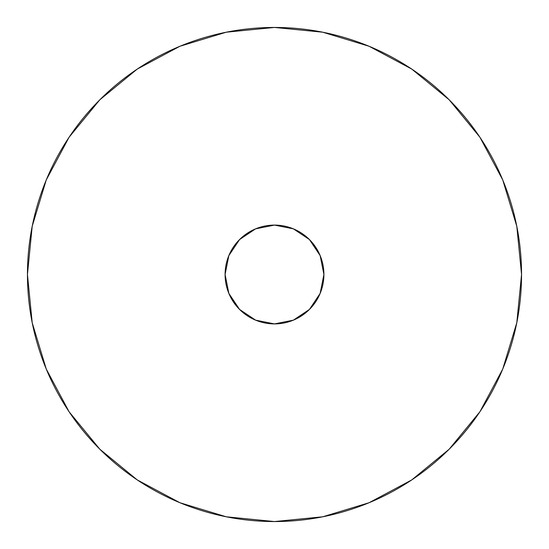 <?xml version="1.0" encoding="UTF-8"?>
<svg xmlns="http://www.w3.org/2000/svg" width="549" height="549" viewBox="0 0 549 549"><rect width="100%" height="100%" fill="white"/><g stroke="black" fill="none" stroke-linecap="round" stroke-linejoin="round"><path stroke-width="0.82" d="M228.851 255.594L239.563 239.563L228.851 255.594L225.09 274.5A49.41 49.41 0 0 1 274.5 225.09A49.41 49.41 0 0 1 323.91 274.5A49.41 49.41 0 0 1 274.5 323.91A49.41 49.41 0 0 1 225.09 274.5L228.851 293.406L239.563 309.437L231.712 299.226M27.45 274.5A247.05 247.05 0 0 1 274.5 27.45A247.05 247.05 0 0 1 521.55 274.5A247.05 247.05 0 0 1 274.5 521.55A247.05 247.05 0 0 1 27.45 274.5L32.199 322.695L46.253 369.045L69.085 411.757L99.808 449.192L137.243 479.915L179.955 502.747L226.305 516.801L274.5 521.55L322.695 516.801L369.045 502.747L411.757 479.915L449.192 449.192L479.915 411.757L502.747 369.045L516.801 322.695L521.55 274.5L516.801 226.305L502.747 179.955L479.915 137.243L449.192 99.808L411.757 69.085L369.045 46.253L322.695 32.199L274.5 27.45L226.305 32.199L179.955 46.253L137.243 69.085L99.808 99.808L69.085 137.243L46.253 179.955L32.199 226.305L27.45 274.5M255.594 320.149L239.563 309.437L255.594 320.149L274.5 323.91L293.406 320.149L309.437 309.437L320.149 293.406L309.437 309.437L299.226 317.288M293.406 228.851L309.437 239.563L293.406 228.851L274.5 225.09L255.594 228.851L239.563 239.563L249.774 231.712M320.149 293.406L323.91 274.5L320.149 255.594L309.437 239.563L317.288 249.774M479.915 137.243L449.192 99.808L411.819 69.133M137.243 69.085L99.808 99.808L69.133 137.181M69.085 411.757L99.808 449.192L137.181 479.867M411.757 479.915L449.192 449.192L479.867 411.819"/></g></svg>
